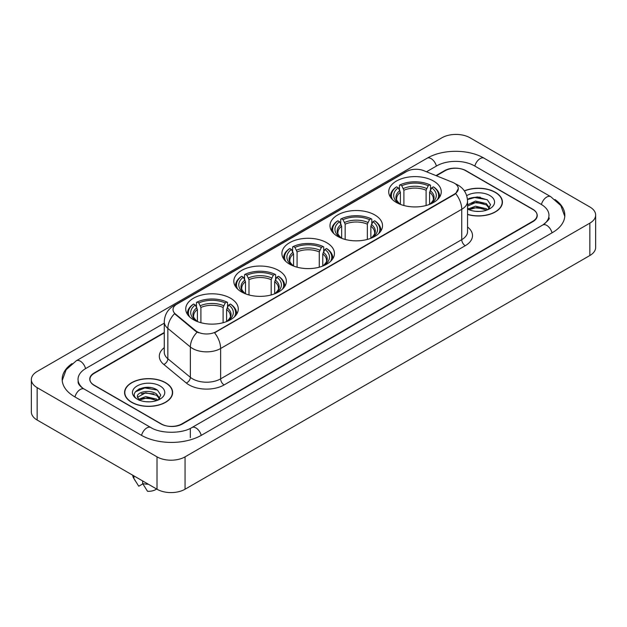 <?xml version="1.0" encoding="UTF-8"?>
<svg xmlns="http://www.w3.org/2000/svg" width="627" height="627" viewBox="0 0 627 627"><rect width="100%" height="100%" fill="white"/><g stroke="black" fill="none" stroke-linecap="round" stroke-linejoin="round"><path stroke-width="0.94" d="M230.579 298.24A26.271 15.166 0 0 0 201.949 294.956A26.271 15.166 0 0 0 185.733 308.97A26.271 15.166 0 0 0 193.429 319.692A26.271 15.166 0 0 0 222.06 322.976A26.271 15.166 0 0 0 238.276 308.97A26.271 15.166 0 0 0 230.579 298.24M374.828 214.959A26.271 15.166 0 0 0 346.206 211.675A26.271 15.166 0 0 0 329.99 225.681A26.271 15.166 0 0 0 337.679 236.41A26.271 15.166 0 0 0 366.309 239.694A26.271 15.166 0 0 0 382.525 225.681A26.271 15.166 0 0 0 374.828 214.959M326.745 242.72A26.271 15.166 0 0 0 298.123 239.436A26.271 15.166 0 0 0 281.907 253.441A26.271 15.166 0 0 0 289.596 264.171A26.271 15.166 0 0 0 318.226 267.455A26.271 15.166 0 0 0 334.442 253.441A26.271 15.166 0 0 0 326.745 242.72M278.662 270.48A26.271 15.166 0 0 0 250.04 267.196A26.271 15.166 0 0 0 233.824 281.202A26.271 15.166 0 0 0 241.513 291.931A26.271 15.166 0 0 0 270.143 295.215A26.271 15.166 0 0 0 286.359 281.202A26.271 15.166 0 0 0 278.662 270.48M433.57 181.046A26.271 15.166 0 0 0 404.94 177.762A26.271 15.166 0 0 0 388.724 191.768A26.271 15.166 0 0 0 396.421 202.497A26.271 15.166 0 0 0 425.051 205.781A26.271 15.166 0 0 0 441.267 191.768A26.271 15.166 0 0 0 433.57 181.046M454.387 183.194A13.379 7.728 0 0 0 452.6 182.324L423.742 170.662A13.379 7.728 0 0 0 406.602 171.524L176.939 304.119A13.379 7.728 0 0 0 173.021 309.589A13.379 7.728 0 0 0 175.442 314.017L195.648 330.68A13.379 7.728 0 0 0 216.072 331.707L454.387 194.119A13.379 7.728 0 0 0 458.306 188.656A13.379 7.728 0 0 0 454.387 183.194M164.266 332.89L94.285 373.292A14.868 8.582 0 0 0 89.927 379.359A14.868 8.582 0 0 0 94.285 385.433L160.873 423.876A14.868 8.582 0 0 0 181.901 423.876L532.715 221.331A14.868 8.582 0 0 0 537.073 215.265A14.868 8.582 0 0 0 532.715 209.191L466.127 170.748A14.868 8.582 0 0 0 445.099 170.748L436.392 175.772M544.024 224.215A26.765 15.456 0 0 0 548.97 215.265A26.765 15.456 0 0 0 541.125 204.339L474.537 165.896A26.765 15.456 0 0 0 436.69 165.896L426.501 171.774M164.266 323.171L85.875 368.433A26.765 15.456 0 0 0 78.03 379.359A26.765 15.456 0 0 0 82.976 388.309M157.016 456.856A19.829 11.443 0 0 0 185.051 456.856L589.842 223.157A19.829 11.443 0 0 0 595.65 215.061A19.829 11.443 0 0 0 589.842 206.965L469.984 137.768A19.829 11.443 0 0 0 441.949 137.768L37.158 371.474A19.829 11.443 0 0 0 31.35 379.562A19.829 11.443 0 0 0 37.158 387.658L157.016 456.856L157.016 489.232A19.829 11.443 0 0 0 185.051 489.232L589.842 255.526A19.829 11.443 0 0 0 595.65 247.438L595.65 215.061M31.35 379.562L31.35 411.939A19.829 11.443 0 0 0 37.158 420.035L157.016 489.232M72.027 363.621A42.628 24.61 0 0 0 62.175 379.359A42.628 24.61 0 0 0 74.66 396.766L141.247 435.209A42.628 24.61 0 0 0 201.526 435.209L552.34 232.664A42.628 24.61 0 0 0 564.825 215.265A42.628 24.61 0 0 0 554.973 199.527M467.554 214.497A24.038 13.88 0 0 0 502.431 202.113A24.038 13.88 0 0 0 495.393 192.301A24.038 13.88 0 0 0 464.333 190.851M165.606 382.697A24.038 13.88 0 0 0 139.406 379.696A24.038 13.88 0 0 0 124.569 392.51A24.038 13.88 0 0 0 131.607 402.33A24.038 13.88 0 0 0 157.808 405.332A24.038 13.88 0 0 0 172.644 392.51A24.038 13.88 0 0 0 165.606 382.697M458.306 188.656L455.688 193.578L454.387 194.519L214.567 332.788A17.344 10.016 60 0 1 220.626 348.502A19.829 11.443 180 0 1 192.591 348.502A19.829 11.443 180 0 1 190.365 346.974L167.848 328.407A19.829 11.443 180 0 1 164.266 321.847L164.266 352.194A19.829 11.443 0 0 0 167.848 358.762L190.365 377.329A19.829 11.443 0 0 0 192.591 378.857A19.829 11.443 0 0 0 220.626 378.857L461.746 239.647A19.829 11.443 0 0 0 467.554 231.551L467.554 201.204A19.829 11.443 180 0 1 461.746 209.293A17.344 10.016 -120 0 0 455.688 193.578M198.649 332.788L195.648 331.268L174.541 313.688A17.344 11.599 129.5 0 0 167.848 328.407L167.848 358.762A4.953 3.315 -50.5 0 1 163.788 364.452A24.782 14.311 180 0 1 164.266 347.656M164.266 332.482L94.105 372.987A14.868 8.582 0 0 0 89.755 379.061A14.868 8.582 0 0 0 94.105 385.127L161.398 423.977A14.868 8.582 0 0 0 182.426 423.977L532.895 221.637A14.868 8.582 0 0 0 537.245 215.57A14.868 8.582 0 0 0 532.895 209.496L465.602 170.646A14.868 8.582 0 0 0 444.574 170.646L435.984 175.607M150.59 387.604A19.829 11.443 0 0 0 138.982 388.983M480.376 197.199A19.829 11.443 0 0 0 468.777 198.579M467.554 214.34A23.787 13.739 0 0 0 502.188 202.113A23.787 13.739 0 0 0 495.22 192.403A23.787 13.739 0 0 0 464.427 190.992M475.689 211.307L479.467 211.424M468.275 208.94L475.493 206.189L486.317 208.72L487.626 209.771M468.808 209.739L477.045 207.412L486.317 210.006M467.554 207.788L469.043 209.724M467.554 204.802L475.493 201.048L486.317 203.579L489.538 208.023M467.554 206.071L476.175 202.302L486.317 204.857L489.279 208.36M467.554 209.034A16.161 9.327 0 0 0 489.82 208.713A16.161 9.327 0 0 0 489.82 195.514A16.161 9.327 0 0 0 466.692 195.679M488.01 209.614L490.541 204.637L487.336 199.817L477.265 196.925L467.452 199.292M467.483 199.598L474.615 197.544L487.124 199.668M471.049 203.328L474.615 202.678L483.621 203.469M471.01 208.477L474.615 207.819L483.605 208.603M131.78 402.228A23.787 13.739 0 0 0 157.706 405.207A23.787 13.739 0 0 0 172.394 392.51A23.787 13.739 0 0 0 165.426 382.799A23.787 13.739 0 0 0 139.5 379.821A23.787 13.739 0 0 0 124.812 392.51A23.787 13.739 0 0 0 131.78 402.228M145.895 401.711L149.673 401.821M138.489 399.344L145.707 396.585L156.531 399.117L157.839 400.175M139.022 400.144L147.259 397.816L156.531 400.402M137.399 396.625L139.257 400.12M137.415 396.938C136.271 391.969 149.908 389.038 156.531 393.983L159.744 398.427M137.47 397.267L145.683 392.745L156.531 395.261L159.493 398.756M158.223 400.01L160.755 395.041L157.549 390.213C146.209 382.062 126.058 392.808 137.697 399.391L138.277 399.744M160.034 385.918A16.161 9.327 0 0 0 137.18 385.918A16.161 9.327 0 0 0 137.18 399.109A16.161 9.327 0 0 0 160.034 399.109A16.161 9.327 0 0 0 160.034 385.918M132.744 475.219A15.863 9.154 0 0 0 133.614 478.056A15.863 9.154 0 0 0 133.904 478.503L138.755 486.223L142.838 483.864M133.904 478.503L133.904 475.885M139.5 400.449L137.454 397.189M142.666 480.948L142.666 483.558L147.517 491.278A9.914 5.721 0 0 0 156.585 488.982M142.666 483.558A15.863 9.154 0 0 0 148.34 484.224M135.33 391.836L144.821 387.941L157.33 390.072M141.263 393.725L144.821 393.082L153.834 393.874M141.216 398.882L144.821 398.223L153.819 399.007M400.394 204.378L400.394 192.27L398.278 187.786A21.31 12.305 0 0 0 398.278 203.046L397.879 203.273M399.454 189.816L399.454 185.224L400.159 184.824A23.591 13.622 0 0 1 429.832 184.824L428.21 185.757A21.31 12.305 0 0 0 401.782 185.757L403.898 190.247L403.898 205.515M426.094 205.515L426.094 190.247L428.21 185.757M392.604 199.7A23.591 13.622 0 0 1 396.656 186.846L395.95 187.246A24.586 14.194 0 0 0 390.409 196.22A24.586 14.194 0 0 0 390.472 197.207M429.832 184.824L430.537 185.224L430.537 189.816M396.656 186.846L398.278 187.786M401.782 185.757L400.159 184.824M398.278 203.046L400.222 204.308M439.519 197.207A24.586 14.194 0 0 0 439.582 196.22A24.586 14.194 0 0 0 434.041 187.246L433.335 186.846A23.591 13.622 0 0 1 437.387 199.7M432.113 203.273L431.713 203.046A21.31 12.305 0 0 0 431.713 187.786L433.335 186.846M429.769 204.308L431.713 203.046M431.713 187.786L429.597 192.27L429.597 204.378M341.66 238.291L341.66 226.182L339.536 221.699A21.31 12.305 0 0 0 339.536 236.959L339.136 237.186M340.712 223.729L340.712 219.137L341.417 218.737A23.591 13.622 0 0 1 371.098 218.737L369.475 219.669A21.31 12.305 0 0 0 343.04 219.669L345.163 224.16L345.163 239.428M367.351 239.428L367.351 224.16L369.475 219.669M333.862 233.612A23.591 13.622 0 0 1 337.914 220.759L337.208 221.159A24.586 14.194 0 0 0 331.675 230.133A24.586 14.194 0 0 0 331.73 231.12M371.098 218.737L371.803 219.137L371.803 223.729M337.914 220.759L339.536 221.699M343.04 219.669L341.417 218.737M339.536 236.959L341.48 238.221M380.785 231.12A24.586 14.194 0 0 0 380.84 230.133A24.586 14.194 0 0 0 375.307 221.159L374.601 220.759A23.591 13.622 0 0 1 378.653 233.612M373.378 237.186L372.979 236.959A21.31 12.305 0 0 0 372.979 221.699L374.601 220.759M371.035 238.221L372.979 236.959M372.979 221.699L370.855 226.182L370.855 238.291M293.569 266.052L293.569 253.943L291.453 249.46A21.31 12.305 0 0 0 291.453 264.719L291.053 264.947M292.629 251.49L292.629 246.897L293.334 246.497A23.591 13.622 0 0 1 323.007 246.497L321.385 247.43A21.31 12.305 0 0 0 294.956 247.43L297.08 251.921L297.08 267.188M319.268 267.188L319.268 251.921L321.385 247.43M285.779 261.373A23.591 13.622 0 0 1 289.831 248.519L289.125 248.919A24.586 14.194 0 0 0 283.592 257.893A24.586 14.194 0 0 0 283.647 258.88M323.007 246.497L323.712 246.897L323.712 251.49M289.831 248.519L291.453 249.46M294.956 247.43L293.334 246.497M291.453 264.719L293.397 265.981M332.694 258.88A24.586 14.194 0 0 0 332.757 257.893A24.586 14.194 0 0 0 327.223 248.919L326.518 248.519A23.591 13.622 0 0 1 330.57 261.373M325.295 264.947L324.896 264.719A21.31 12.305 0 0 0 324.896 249.46L326.518 248.519M322.944 265.981L324.896 264.719M324.896 249.46L322.772 253.943L322.772 266.052M245.486 293.812L245.486 281.711L243.37 277.22A21.31 12.305 0 0 0 243.37 292.48L242.97 292.707M244.546 279.25L244.546 274.657L245.251 274.258A23.591 13.622 0 0 1 274.924 274.258L273.301 275.198A21.31 12.305 0 0 0 246.873 275.198L248.99 279.681L248.99 294.949M271.185 294.949L271.185 279.681L273.301 275.198M237.696 289.133A23.591 13.622 0 0 1 241.748 276.28L241.042 276.687A24.586 14.194 0 0 0 235.509 285.653A24.586 14.194 0 0 0 235.564 286.641M274.924 274.258L275.629 274.657L275.629 279.25M241.748 276.28L243.37 277.22M246.873 275.198L245.251 274.258M243.37 292.48L245.314 293.742M284.611 286.641A24.586 14.194 0 0 0 284.674 285.653A24.586 14.194 0 0 0 279.133 276.687L278.427 276.28A23.591 13.622 0 0 1 282.479 289.133M277.212 292.707L276.813 292.48A21.31 12.305 0 0 0 276.813 277.22L278.427 276.28M274.861 293.742L276.813 292.48M276.813 277.22L274.689 281.711L274.689 293.812M197.403 321.573L197.403 309.472L195.287 304.981A21.31 12.305 0 0 0 195.287 320.24L194.887 320.468M196.463 307.011L196.463 302.418L197.168 302.018A23.591 13.622 0 0 1 226.841 302.018L225.218 302.959A21.31 12.305 0 0 0 198.79 302.959L200.906 307.442L200.906 322.717M223.102 322.717L223.102 307.442L225.218 302.959M189.613 316.894A23.591 13.622 0 0 1 193.665 304.04L192.959 304.448A24.586 14.194 0 0 0 187.418 313.422A24.586 14.194 0 0 0 187.481 314.401M226.841 302.018L227.546 302.418L227.546 307.011M193.665 304.04L195.287 304.981M198.79 302.959L197.168 302.018M195.287 320.24L197.231 321.51M236.528 314.401A24.586 14.194 0 0 0 236.591 313.422A24.586 14.194 0 0 0 231.049 304.448L230.344 304.04A23.591 13.622 0 0 1 234.396 316.894M229.121 320.468L228.722 320.24A21.31 12.305 0 0 0 228.722 304.981L230.344 304.04M226.778 321.51L228.722 320.24M228.722 304.981L226.606 309.472L226.606 321.573M175.442 314.017L175.442 314.605M195.648 330.68L195.648 331.268M216.072 331.707L216.072 332.106M454.387 194.119L454.387 194.519M201.228 435.381A7.932 4.577 -120 0 0 195.922 427.92A7.932 4.577 -120 0 0 191.956 427.528C182.198 433.837 160.567 433.837 150.817 427.528L84.23 389.085C83.438 388.795 79.574 386.161 78.359 383.371L78.03 381.788M141.545 435.381A7.932 4.577 -60 0 1 146.851 427.92A7.932 4.577 -60 0 1 150.817 427.528M74.958 396.938A7.932 4.577 -60 0 1 80.264 389.477A7.932 4.577 -60 0 1 84.23 389.085M62.214 380.479L66.164 369.695L76.298 360.76A7.932 4.577 60 0 1 80.264 361.152A7.932 4.577 60 0 1 85.578 368.613M76.298 360.76L427.12 158.216A7.932 4.577 60 0 1 431.078 158.607A7.932 4.577 60 0 1 436.392 166.061M427.12 158.216C442.584 149.014 468.643 149.014 484.115 158.216A7.932 4.577 120 0 0 480.149 158.607A7.932 4.577 120 0 0 474.835 166.061M564.786 216.378L560.836 205.593L550.702 196.659A7.932 4.577 120 0 0 546.736 197.05A7.932 4.577 120 0 0 541.422 204.512M552.042 232.836A7.932 4.577 -120 0 0 546.736 225.383A7.932 4.577 -120 0 0 542.77 224.991L191.956 427.528M185.051 489.232L185.051 456.856M37.158 420.035L37.158 387.658M589.842 255.526L589.842 223.157M190.31 437.638L190.31 428.735M224.129 384.923A4.953 2.861 60 0 1 220.626 378.857L220.626 348.502L461.746 209.293L461.746 239.647A4.953 2.861 60 0 0 465.25 245.713L224.129 384.923A24.782 14.311 180 0 1 189.088 384.923A24.782 14.311 180 0 1 186.305 383.019L163.788 364.452M467.554 201.204C467.217 194.072 464.082 188.727 458.157 185.169L455.649 183.946A17.344 8.127 112 0 0 455.421 183.86M175.466 305.137A17.344 10.016 -120 0 0 173.663 305.811C167.738 309.37 164.603 314.715 164.266 321.847M173.663 305.811L405.144 172.166A17.344 10.016 60 0 1 406.461 171.61M197.129 332.185A17.344 11.599 129.5 0 0 190.365 346.974L190.365 377.329A4.953 3.315 -50.5 0 1 186.305 383.019M467.554 227.013A24.782 14.311 180 0 1 465.25 245.713M400.394 192.27A18.34 10.588 0 0 0 396.656 198.681C396.154 199.613 397.259 201.392 399.963 204.01M426.094 190.247A18.34 10.588 0 0 0 403.898 190.247M399.877 190.545A19.061 11.004 0 0 0 399.877 203.955M426.611 188.523A19.061 11.004 0 0 0 403.38 188.523M430.114 203.955A19.061 11.004 0 0 0 430.114 190.545M430.02 204.01C432.732 201.4 433.829 199.621 433.335 198.681A18.34 10.588 0 0 0 429.597 192.27M341.66 226.182A18.34 10.588 0 0 0 337.922 232.593C337.42 233.526 338.517 235.305 341.229 237.923M367.351 224.16A18.34 10.588 0 0 0 345.163 224.16M341.135 224.458A19.061 11.004 0 0 0 341.135 237.868M367.869 222.436A19.061 11.004 0 0 0 344.646 222.436M371.372 237.868A19.061 11.004 0 0 0 371.372 224.458M371.286 237.923C373.99 235.313 375.095 233.534 374.593 232.593A18.34 10.588 0 0 0 370.855 226.182M293.569 253.943A18.34 10.588 0 0 0 289.831 260.354C289.329 261.287 290.434 263.066 293.146 265.683M319.268 251.921A18.34 10.588 0 0 0 297.08 251.921M293.052 252.219A19.061 11.004 0 0 0 293.052 265.629M319.786 250.197A19.061 11.004 0 0 0 296.555 250.197M323.289 265.629A19.061 11.004 0 0 0 323.289 252.219M323.203 265.683C325.907 263.074 327.012 261.294 326.51 260.354A18.34 10.588 0 0 0 322.772 253.943M245.486 281.711A18.34 10.588 0 0 0 241.748 288.114C241.246 289.047 242.351 290.826 245.063 293.444M271.185 279.681A18.34 10.588 0 0 0 248.99 279.681M244.969 279.979A19.061 11.004 0 0 0 244.969 293.389M271.703 277.957A19.061 11.004 0 0 0 248.472 277.957M275.206 293.389A19.061 11.004 0 0 0 275.206 279.979M275.12 293.444C277.824 290.834 278.929 289.055 278.427 288.114A18.34 10.588 0 0 0 274.689 281.711M197.403 309.472A18.34 10.588 0 0 0 193.665 315.875C193.163 316.815 194.268 318.587 196.98 321.212M223.102 307.442A18.34 10.588 0 0 0 200.906 307.442M196.886 307.739A19.061 11.004 0 0 0 196.886 321.149M223.62 305.717A19.061 11.004 0 0 0 200.389 305.717M227.123 321.149A19.061 11.004 0 0 0 227.123 307.739M227.037 321.212C229.741 318.594 230.846 316.815 230.344 315.875A18.34 10.588 0 0 0 226.606 309.472M548.97 217.694C550.075 218.494 548.006 220.923 542.77 224.991M484.115 158.216L550.702 196.659M405.144 172.166L408.326 170.685M502.188 204.096L502.188 202.113M172.394 394.501L172.394 392.51M135.22 480.752L133.614 478.056M124.812 394.501L124.812 392.51M390.409 197.113L390.409 196.22M439.582 197.113L439.582 196.22M331.675 231.026L331.675 230.133M380.84 231.026L380.84 230.133M283.592 258.786L283.592 257.893M332.757 258.786L332.757 257.893M235.509 286.547L235.509 285.653M284.674 286.547L284.674 285.653M187.418 314.315L187.418 313.422M236.591 314.315L236.591 313.422"/></g></svg>
